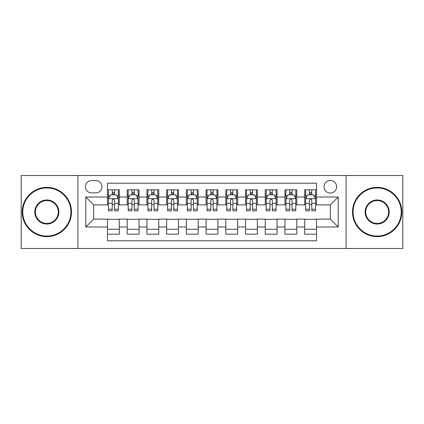 <?xml version="1.0" encoding="UTF-8"?>
<svg xmlns="http://www.w3.org/2000/svg" width="424" height="424" viewBox="0 0 424 424"><rect width="100%" height="100%" fill="white"/><g stroke="black" fill="none" stroke-linecap="round" stroke-linejoin="round"><path stroke-width="0.64" d="M330.328 180.449A6.312 6.312 0 0 0 324.016 186.756A6.312 6.312 0 0 0 330.328 193.068A6.312 6.312 0 0 0 336.635 186.756A6.312 6.312 0 0 0 330.328 180.449M346.101 248.485L402.8 248.485L402.8 175.515L346.101 175.515L346.101 248.485L77.899 248.485L77.899 175.515L21.2 175.515L21.2 248.485L77.899 248.485M316.521 189.814L304.686 189.814L304.686 197.012L296.8 197.012L296.8 204.898L304.686 204.898L304.686 197.012M296.8 197.012L296.8 189.814L284.965 189.814L284.965 197.012L277.079 197.012L277.079 204.898L284.965 204.898L284.965 197.012M277.079 197.012L277.079 189.814L265.249 189.814L265.249 197.012L257.357 197.012L257.357 204.898L265.249 204.898L265.249 197.012M257.357 197.012L257.357 189.814L245.528 189.814L245.528 197.012L237.636 197.012L237.636 204.898L245.528 204.898L245.528 197.012M237.636 197.012L237.636 189.814L225.807 189.814L225.807 197.012L217.915 197.012L217.915 204.898L225.807 204.898L225.807 197.012M217.915 197.012L217.915 189.814L206.085 189.814L206.085 197.012L198.194 197.012L198.194 204.898L206.085 204.898L206.085 197.012M198.194 197.012L198.194 189.814L186.364 189.814L186.364 197.012L178.472 197.012L178.472 204.898L186.364 204.898L186.364 197.012M178.472 197.012L178.472 189.814L166.643 189.814L166.643 197.012L158.751 197.012L158.751 204.898L166.643 204.898L166.643 197.012M158.751 197.012L158.751 189.814L146.921 189.814L146.921 197.012L139.035 197.012L139.035 204.898L146.921 204.898L146.921 197.012M139.035 197.012L139.035 189.814L127.2 189.814L127.2 204.898L119.314 204.898L119.314 189.814L107.479 189.814M107.479 234.186L119.314 234.186L119.314 219.102L127.2 219.102L127.2 234.186L139.035 234.186L139.035 219.102L146.921 219.102L146.921 226.988L139.035 226.988M146.921 226.988L146.921 234.186L158.751 234.186L158.751 219.102L166.643 219.102L166.643 226.988L158.751 226.988M166.643 226.988L166.643 234.186L178.472 234.186L178.472 219.102L186.364 219.102L186.364 226.988L178.472 226.988M186.364 226.988L186.364 234.186L198.194 234.186L198.194 219.102L206.085 219.102L206.085 226.988L198.194 226.988M206.085 226.988L206.085 234.186L217.915 234.186L217.915 219.102L225.807 219.102L225.807 226.988L217.915 226.988M225.807 226.988L225.807 234.186L237.636 234.186L237.636 219.102L245.528 219.102L245.528 226.988L237.636 226.988M245.528 226.988L245.528 234.186L257.357 234.186L257.357 219.102L265.249 219.102L265.249 226.988L257.357 226.988M265.249 226.988L265.249 234.186L277.079 234.186L277.079 219.102L284.965 219.102L284.965 226.988L277.079 226.988M284.965 226.988L284.965 234.186L296.8 234.186L296.8 219.102L304.686 219.102L304.686 226.988L296.8 226.988M91.505 192.872L95.845 192.872A6.111 6.111 0 0 0 101.956 186.756A6.111 6.111 0 0 0 95.845 180.645L91.505 180.645A6.111 6.111 0 0 0 85.394 186.756A6.111 6.111 0 0 0 91.505 192.872M346.101 175.515L77.899 175.515M316.521 197.012L316.521 183.205L107.479 183.205L107.479 204.898L93.672 204.898L93.672 219.102L107.479 219.102L107.479 240.795L316.521 240.795L316.521 219.102L330.328 219.102L330.328 204.898L316.521 204.898L316.521 197.012L338.214 197.012L338.214 226.988L316.521 226.988M107.479 226.988L85.786 226.988L85.786 197.012L107.479 197.012M304.686 226.988L304.686 234.186L316.521 234.186M107.479 194.743L108.465 194.743M112.212 194.743L114.581 194.743M118.328 194.743L119.314 194.743M107.479 204.702L108.465 204.702M112.212 204.702L114.581 204.702M118.328 204.702L119.314 204.702M107.479 219.298L119.314 219.298M107.479 229.257L119.314 229.257M127.2 204.702L128.186 204.702M131.933 204.702L134.302 204.702M138.049 204.702L139.035 204.702M127.2 194.743L128.186 194.743M131.933 194.743L134.302 194.743M138.049 194.743L139.035 194.743M127.2 219.298L139.035 219.298M127.2 229.257L139.035 229.257M146.921 219.298L158.751 219.298M146.921 229.257L158.751 229.257M146.921 194.743L147.907 194.743M151.654 194.743L154.018 194.743M157.765 194.743L158.751 194.743M146.921 204.702L147.907 204.702M151.654 204.702L154.018 204.702M157.765 204.702L158.751 204.702M166.643 219.298L178.472 219.298M166.643 229.257L178.472 229.257M166.643 194.743L167.628 194.743M171.376 194.743L173.739 194.743M177.486 194.743L178.472 194.743M166.643 204.702L167.628 204.702M171.376 204.702L173.739 204.702M177.486 204.702L178.472 204.702M186.364 219.298L198.194 219.298M186.364 229.257L198.194 229.257M186.364 194.743L187.35 194.743M191.097 194.743L193.461 194.743M197.208 194.743L198.194 194.743M186.364 204.702L187.35 204.702M191.097 204.702L193.461 204.702M197.208 204.702L198.194 204.702M206.085 219.298L217.915 219.298M206.085 229.257L217.915 229.257M206.085 194.743L207.071 194.743M210.818 194.743L213.182 194.743M216.929 194.743L217.915 194.743M206.085 204.702L207.071 204.702M210.818 204.702L213.182 204.702M216.929 204.702L217.915 204.702M225.807 219.298L237.636 219.298M225.807 229.257L237.636 229.257M225.807 194.743L226.792 194.743M230.539 194.743L232.903 194.743M236.65 194.743L237.636 194.743M225.807 204.702L226.792 204.702M230.539 204.702L232.903 204.702M236.65 204.702L237.636 204.702M245.528 219.298L257.357 219.298M245.528 229.257L257.357 229.257M245.528 194.743L246.514 194.743M250.261 194.743L252.625 194.743M256.372 194.743L257.357 194.743M245.528 204.702L246.514 204.702M250.261 204.702L252.625 204.702M256.372 204.702L257.357 204.702M265.249 219.298L277.079 219.298M265.249 229.257L277.079 229.257M265.249 194.743L266.235 194.743M269.982 194.743L272.346 194.743M276.093 194.743L277.079 194.743M265.249 204.702L266.235 204.702M269.982 204.702L272.346 204.702M276.093 204.702L277.079 204.702M284.965 219.298L296.8 219.298M284.965 229.257L296.8 229.257M284.965 194.743L285.951 194.743M289.698 194.743L292.067 194.743M295.814 194.743L296.8 194.743M284.965 204.702L285.951 204.702M289.698 204.702L292.067 204.702M295.814 204.702L296.8 204.702M304.686 219.298L316.521 219.298M304.686 229.257L316.521 229.257M304.686 194.743L305.672 194.743M309.419 194.743L311.788 194.743M315.536 194.743L316.521 194.743M304.686 204.702L305.672 204.702M309.419 204.702L311.788 204.702M315.536 204.702L316.521 204.702M93.672 204.898L85.786 197.012M93.672 219.102L85.786 226.988M338.214 197.012L330.328 204.898M338.214 226.988L330.328 219.102M114.581 192.379L112.212 192.379M118.328 209.207L114.581 209.207L114.581 210.818L118.328 210.818L118.328 198.787L116.351 194.844L110.436 194.844L108.465 198.787L108.465 210.818L112.212 210.818L112.212 209.207L108.465 209.207M108.465 198.787L108.465 189.814M118.328 198.787L118.328 189.814M112.212 194.844L112.212 189.814M114.581 189.814L114.581 194.844M114.581 209.207L114.581 200.266C113.791 198.745 113.001 198.745 112.212 200.266L112.212 209.207M46.836 187.938A24.062 24.062 0 0 0 22.779 212A24.062 24.062 0 0 0 46.836 236.062A24.062 24.062 0 0 0 70.898 212A24.062 24.062 0 0 0 46.836 187.938M46.836 236.65A24.65 24.65 0 0 1 22.186 212A24.65 24.65 0 0 1 46.836 187.35A24.65 24.65 0 0 1 71.486 212A24.65 24.65 0 0 1 46.836 236.65M46.836 199.969A12.031 12.031 0 0 1 58.867 212A12.031 12.031 0 0 1 46.836 224.031A12.031 12.031 0 0 1 34.805 212A12.031 12.031 0 0 1 46.836 199.969M46.836 223.437A11.437 11.437 0 0 0 58.274 212A11.437 11.437 0 0 0 46.836 200.563A11.437 11.437 0 0 0 35.399 212A11.437 11.437 0 0 0 46.836 223.437M377.164 187.938A24.062 24.062 0 0 0 353.102 212A24.062 24.062 0 0 0 377.164 236.062A24.062 24.062 0 0 0 401.221 212A24.062 24.062 0 0 0 377.164 187.938M377.164 236.65A24.65 24.65 0 0 1 352.514 212A24.65 24.65 0 0 1 377.164 187.35A24.65 24.65 0 0 1 401.814 212A24.65 24.65 0 0 1 377.164 236.65M377.164 199.969A12.031 12.031 0 0 1 389.195 212A12.031 12.031 0 0 1 377.164 224.031A12.031 12.031 0 0 1 365.133 212A12.031 12.031 0 0 1 377.164 199.969M377.164 223.437A11.437 11.437 0 0 0 388.601 212A11.437 11.437 0 0 0 377.164 200.563A11.437 11.437 0 0 0 365.726 212A11.437 11.437 0 0 0 377.164 223.437M134.302 192.379L131.933 192.379M138.049 209.207L134.302 209.207L134.302 210.818L138.049 210.818L138.049 198.787L136.072 194.844L130.157 194.844L128.186 198.787L128.186 210.818L131.933 210.818L131.933 209.207L128.186 209.207M128.186 198.787L128.186 189.814M138.049 198.787L138.049 189.814M131.933 194.844L131.933 189.814M134.302 189.814L134.302 194.844M134.302 209.207L134.302 200.266C133.512 198.745 132.723 198.745 131.933 200.266L131.933 209.207M154.018 192.379L151.654 192.379M157.765 209.207L154.018 209.207L154.018 210.818L157.765 210.818L157.765 198.787L155.793 194.844L149.879 194.844L147.907 198.787L147.907 210.818L151.654 210.818L151.654 209.207L147.907 209.207M147.907 198.787L147.907 189.814M157.765 198.787L157.765 189.814M151.654 194.844L151.654 189.814M154.018 189.814L154.018 194.844M154.018 209.207L154.018 200.266C153.234 198.745 152.444 198.745 151.654 200.266L151.654 209.207M173.739 192.379L171.376 192.379M177.486 209.207L173.739 209.207L173.739 210.818L177.486 210.818L177.486 198.787L175.515 194.844L169.6 194.844L167.628 198.787L167.628 210.818L171.376 210.818L171.376 209.207L167.628 209.207M167.628 198.787L167.628 189.814M177.486 198.787L177.486 189.814M171.376 194.844L171.376 189.814M173.739 189.814L173.739 194.844M173.739 209.207L173.739 200.266C172.955 198.745 172.165 198.745 171.376 200.266L171.376 209.207M193.461 192.379L191.097 192.379M197.208 209.207L193.461 209.207L193.461 210.818L197.208 210.818L197.208 198.787L195.236 194.844L189.321 194.844L187.35 198.787L187.35 210.818L191.097 210.818L191.097 209.207L187.35 209.207M187.35 198.787L187.35 189.814M197.208 198.787L197.208 189.814M191.097 194.844L191.097 189.814M193.461 189.814L193.461 194.844M193.461 209.207L193.461 200.266C192.676 198.745 191.887 198.745 191.097 200.266L191.097 209.207M213.182 192.379L210.818 192.379M216.929 209.207L213.182 209.207L213.182 210.818L216.929 210.818L216.929 198.787L214.957 194.844L209.043 194.844L207.071 198.787L207.071 210.818L210.818 210.818L210.818 209.207L207.071 209.207M207.071 198.787L207.071 189.814M216.929 198.787L216.929 189.814M210.818 194.844L210.818 189.814M213.182 189.814L213.182 194.844M213.182 209.207L213.182 200.266C212.398 198.745 211.608 198.745 210.818 200.266L210.818 209.207M232.903 192.379L230.539 192.379M236.65 209.207L232.903 209.207L232.903 210.818L236.65 210.818L236.65 198.787L234.679 194.844L228.764 194.844L226.792 198.787L226.792 210.818L230.539 210.818L230.539 209.207L226.792 209.207M226.792 198.787L226.792 189.814M236.65 198.787L236.65 189.814M230.539 194.844L230.539 189.814M232.903 189.814L232.903 194.844M232.903 209.207L232.903 200.266C232.119 198.745 231.329 198.745 230.539 200.266L230.539 209.207M252.625 192.379L250.261 192.379M256.372 209.207L252.625 209.207L252.625 210.818L256.372 210.818L256.372 198.787L254.4 194.844L248.485 194.844L246.514 198.787L246.514 210.818L250.261 210.818L250.261 209.207L246.514 209.207M246.514 198.787L246.514 189.814M256.372 198.787L256.372 189.814M250.261 194.844L250.261 189.814M252.625 189.814L252.625 194.844M252.625 209.207L252.625 200.266C251.835 198.745 251.05 198.745 250.261 200.266L250.261 209.207M272.346 192.379L269.982 192.379M276.093 209.207L272.346 209.207L272.346 210.818L276.093 210.818L276.093 198.787L274.121 194.844L268.207 194.844L266.235 198.787L266.235 210.818L269.982 210.818L269.982 209.207L266.235 209.207M266.235 198.787L266.235 189.814M276.093 198.787L276.093 189.814M269.982 194.844L269.982 189.814M272.346 189.814L272.346 194.844M272.346 209.207L272.346 200.266C271.556 198.745 270.772 198.745 269.982 200.266L269.982 209.207M292.067 192.379L289.698 192.379M295.814 209.207L292.067 209.207L292.067 210.818L295.814 210.818L295.814 198.787L293.843 194.844L287.928 194.844L285.951 198.787L285.951 210.818L289.698 210.818L289.698 209.207L285.951 209.207M285.951 198.787L285.951 189.814M295.814 198.787L295.814 189.814M289.698 194.844L289.698 189.814M292.067 189.814L292.067 194.844M292.067 209.207L292.067 200.266C291.277 198.745 290.493 198.745 289.698 200.266L289.698 209.207M311.788 192.379L309.419 192.379M315.536 209.207L311.788 209.207L311.788 210.818L315.536 210.818L315.536 198.787L313.564 194.844L307.649 194.844L305.672 198.787L305.672 210.818L309.419 210.818L309.419 209.207L305.672 209.207M305.672 198.787L305.672 189.814M315.536 198.787L315.536 189.814M309.419 194.844L309.419 189.814M311.788 189.814L311.788 194.844M311.788 209.207L311.788 200.266C310.999 198.745 310.209 198.745 309.419 200.266L309.419 209.207M127.2 226.988L119.314 226.988M127.2 197.012L119.314 197.012M118.275 198.686L108.512 198.686M108.465 195.93L109.895 195.93M116.897 195.93L118.328 195.93M112.212 203.356L108.465 203.356M118.328 203.356L114.581 203.356M114.581 193.63L112.212 193.63M137.996 198.686L128.233 198.686M128.186 195.93L129.617 195.93M136.618 195.93L138.049 195.93M131.933 203.356L128.186 203.356M138.049 203.356L134.302 203.356M134.302 193.63L131.933 193.63M157.717 198.686L147.955 198.686M147.907 195.93L149.338 195.93M156.339 195.93L157.765 195.93M151.654 203.356L147.907 203.356M157.765 203.356L154.018 203.356M154.018 193.63L151.654 193.63M177.439 198.686L167.676 198.686M167.628 195.93L169.059 195.93M176.061 195.93L177.486 195.93M171.376 203.356L167.628 203.356M177.486 203.356L173.739 203.356M173.739 193.63L171.376 193.63M197.16 198.686L187.397 198.686M187.35 195.93L188.781 195.93M195.782 195.93L197.208 195.93M191.097 203.356L187.35 203.356M197.208 203.356L193.461 203.356M193.461 193.63L191.097 193.63M216.881 198.686L207.119 198.686M207.071 195.93L208.497 195.93M215.503 195.93L216.929 195.93M210.818 203.356L207.071 203.356M216.929 203.356L213.182 203.356M213.182 193.63L210.818 193.63M236.603 198.686L226.84 198.686M226.792 195.93L228.218 195.93M235.219 195.93L236.65 195.93M230.539 203.356L226.792 203.356M236.65 203.356L232.903 203.356M232.903 193.63L230.539 193.63M256.324 198.686L246.561 198.686M246.514 195.93L247.939 195.93M254.941 195.93L256.372 195.93M250.261 203.356L246.514 203.356M256.372 203.356L252.625 203.356M252.625 193.63L250.261 193.63M276.045 198.686L266.283 198.686M266.235 195.93L267.661 195.93M274.662 195.93L276.093 195.93M269.982 203.356L266.235 203.356M276.093 203.356L272.346 203.356M272.346 193.63L269.982 193.63M295.767 198.686L286.004 198.686M285.951 195.93L287.382 195.93M294.383 195.93L295.814 195.93M289.698 203.356L285.951 203.356M295.814 203.356L292.067 203.356M292.067 193.63L289.698 193.63M315.488 198.686L305.725 198.686M305.672 195.93L307.103 195.93M314.105 195.93L315.536 195.93M309.419 203.356L305.672 203.356M315.536 203.356L311.788 203.356M311.788 193.63L309.419 193.63"/></g></svg>

